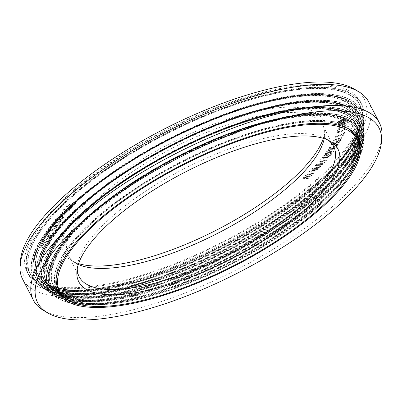 <?xml version="1.0" encoding="UTF-8"?>
<svg xmlns="http://www.w3.org/2000/svg" width="402" height="402" viewBox="0 0 402 402"><rect width="100%" height="100%" fill="white"/><g stroke="black" fill="none" stroke-linecap="round" stroke-linejoin="round"><path stroke-width="0.3" stroke-dasharray="2.01 1.51" d="M43.125 241.507L48.848 237.301L50.742 236.617L51.587 236.954L50.969 238.527L49.541 239.677L48.748 240.044L48.928 239.582L50.059 238.778L50.567 237.476L49.421 237.492L41.883 242.592L43.195 239.25L44.145 238.909L43.125 241.507L48.778 237.165L50.672 236.487L51.521 236.818L50.903 238.396L49.471 239.547L48.677 239.909L48.858 239.446L49.989 238.642L50.501 237.346L49.356 237.356L41.813 242.456L43.125 239.115L44.074 238.778L43.054 241.376M36.713 231.698A185.267 62.481 -27.1 0 1 209.025 110.977A185.267 62.481 -27.1 0 1 358.569 102.229A185.267 62.481 -27.1 0 1 350.574 141.549A185.267 62.481 152.9 0 1 178.262 262.27A185.267 62.481 152.9 0 1 28.718 271.018A185.267 62.481 152.9 0 1 36.713 231.698M79.139 276.661L68.35 255.577A142.951 48.21 152.9 0 1 74.516 225.236A142.951 48.21 -27.1 0 1 207.472 132.087A142.951 48.21 -27.1 0 1 322.861 125.339A142.951 48.21 -27.1 0 1 324.655 135.62L325.077 130.776A145.594 49.104 -27.1 0 0 219.281 122.022A145.594 49.104 -27.1 0 0 70.32 222.045A145.594 49.104 152.9 0 0 71.466 260.556A145.594 49.104 152.9 0 0 78.601 263.637M325.077 130.776A145.594 49.104 -27.1 0 1 323.399 138.363M303.344 177.443L309.927 176.021L305.294 175.629L306.274 174.719L314.188 173.177L313.454 173.86L307.409 175.026L311.746 175.448L310.766 176.357L304.475 177.749L309.058 177.945L308.324 178.629L302.364 178.352L303.274 177.307L309.857 175.89L305.229 175.493L306.203 174.584L314.118 173.046L313.384 173.724L307.339 174.89L311.676 175.312L310.701 176.222L304.409 177.614L308.987 177.81L308.259 178.493L302.299 178.217L303.274 177.307M47.692 243.522L47.818 243.004L48.371 242.863L49.572 242.939L49.662 243.295L49.28 244.155L47.964 245.305L44.974 246.17L44.562 245.702L44.577 244.908L43.723 244.858L41.808 246.32L41.748 247.285L42.818 247.18L42.697 247.697L40.577 247.828L40.949 246.265L43.074 244.637L45.451 244.175L45.717 245.25L46.165 245.542L47.702 244.934L48.526 243.667L47.692 243.522L47.748 242.868L49.009 242.682L49.592 243.165L49.215 244.019L47.893 245.17L44.903 246.034L44.506 244.778L43.652 244.723L41.738 246.185L41.682 247.155L42.753 247.044L42.627 247.567L40.979 247.898L40.421 247.336L41.346 245.632L43.969 244.125L45.381 244.039L45.647 245.114L46.099 245.406L47.637 244.798L48.461 243.532L47.622 243.391M41.431 244.029L41.602 243.486L50.582 240.105L50.411 240.642L48.898 241.687L47.371 242.26L48.883 241.22L41.431 244.029L41.537 243.356L50.511 239.969L50.34 240.507L48.833 241.552L47.305 242.13L48.813 241.084L41.366 243.893M309.078 172.006L309.967 171.106L316.796 169.378L311.746 169.312L312.635 168.413L320.871 166.488L320.203 167.162L313.912 168.624L318.645 168.734L317.756 169.629L311.238 171.317L316.198 171.202L315.535 171.875L309.007 171.87L309.897 170.976L316.726 169.247L311.676 169.177L312.565 168.282L320.801 166.353L320.138 167.026L313.841 168.488L318.58 168.599L317.691 169.498L311.173 171.182L316.133 171.066L315.464 171.739L309.007 171.87M315.173 165.74L315.967 164.86L323.007 162.825L317.565 163.091L318.364 162.207L326.876 159.906L326.278 160.569L319.771 162.318L324.881 162.112L324.082 162.996L317.374 164.966L322.685 164.544L322.087 165.207L315.103 165.609L315.902 164.725L322.937 162.694L317.495 162.956L318.294 162.076L326.811 159.77L326.213 160.433L319.701 162.182L324.816 161.981L324.017 162.865L317.309 164.835L322.62 164.408L322.022 165.071L315.103 165.609M319.851 160.463L320.314 159.921L321.158 159.745L320.695 160.287L319.781 160.328L320.243 159.785L321.087 159.609L320.625 160.152L319.781 160.328M325.55 154.68L328.906 153.82L327.62 155.433L326.585 155.669L327.359 154.7L324.781 155.644L323.319 157.473L324.354 157.765L328.399 156.569L330.288 154.73L330.374 154.097L329.941 154.107L330.459 153.463L331.58 153.644L331.323 154.494L329.258 156.549L327.369 157.509L323.836 158.408L322.545 158.443L322.198 157.82L323.228 156.353L325.484 154.544L328.841 153.685L327.55 155.298L326.519 155.534L327.293 154.569L324.71 155.514L323.248 157.338L324.283 157.629L326.866 157.036L328.931 156.031L330.218 154.594L330.303 153.961L329.876 153.976L330.389 153.328L331.163 153.237L331.509 153.86L329.876 155.906L328.158 157.001L322.992 158.363L322.133 158.036L322.389 157.187L323.761 155.644L325.484 154.544M334.796 147.861L328.223 149.594L328.67 148.966L337.022 146.765L336.353 147.71L327.776 151.247L334.122 150.845L333.449 151.79L325.102 153.991L325.545 153.363L332.122 151.629L326.59 151.901L327.183 151.062L334.796 147.861L328.153 149.464L328.6 148.835L336.951 146.629L336.283 147.574L327.705 151.112L334.052 150.715L333.384 151.654L325.032 153.855L325.479 153.227L332.052 151.494L326.519 151.765L327.112 150.926L334.73 147.73M338.484 138.564L340.735 137.514L342.182 137.695L340.876 140.474L332.137 143.303L333.374 140.951L334.58 139.831L337.017 138.715L338.193 138.821L339.921 137.62L341.172 137.298L342.112 137.559L340.811 140.338L332.067 143.167L333.303 140.821L334.509 139.695L336.946 138.584L338.414 138.434M329.57 147.544L337.047 145.328L331.127 145.011L331.69 144.097L340.263 141.559L339.891 142.167L332.595 144.328L338.328 144.7L337.77 145.609L329.193 148.147L329.499 147.408L336.982 145.192L331.062 144.876L331.62 143.961L340.192 141.424L339.821 142.032L332.524 144.192L338.263 144.564L337.7 145.479L329.127 148.016L329.499 147.408M342.986 134.63L335.062 137.404L335.303 136.836L343.233 134.062L343.881 132.554L344.821 132.228L343.283 135.806L342.338 136.137L342.921 134.494L334.992 137.268L335.233 136.7L343.162 133.931L343.81 132.424L344.755 132.092L343.213 135.67L342.273 136.002L342.921 134.494M336.188 134.605L336.358 134.147L337.308 133.801L337.142 134.258L336.188 134.605L336.288 134.012L337.238 133.665L337.072 134.122L336.122 134.474M338.986 129.509L339.971 129.052L338.454 130.74L338.308 131.821L339.876 131.695L343.539 130.213L344.625 129.404L345.152 128.173L344.765 127.771L344.212 127.901L344.373 127.369L345.303 127.092L346.243 127.364L345.745 129.052L344.388 130.203L338.786 132.504L337.414 132.559L337.072 131.977L337.63 130.66L338.916 129.374L339.901 128.921L339.745 129.454L338.685 130.178L338.152 131.404L339.067 131.766L344.097 129.68L345.087 128.037L344.695 127.635L344.147 127.766L344.303 127.233L345.896 127.017L346.233 127.6L345.68 128.916L344.323 130.067L338.72 132.374L337.343 132.424L337.007 131.846L337.559 130.524L338.916 129.374M339.72 125.565L345.333 123.112L347.117 123.168L346.861 124.685L345.589 125.836L340.921 127.977L339.228 128.434L338.188 128.233L338.182 127.213L339.65 125.434L344.318 123.288L346.006 122.831L347.052 123.037L346.79 124.555L345.519 125.7L339.901 128.153L338.449 128.278L338.002 127.756L338.378 126.58L339.65 125.434M338.549 122.992L345.72 118.766L338.569 121.886L338.579 121.414L347.66 117.444L347.645 118.158L339.509 122.886L347.599 120.525L347.584 121.233L338.504 125.203L338.514 124.726L345.66 121.605L338.534 123.625L338.479 122.856L345.65 118.63L338.499 121.756L338.509 121.278L347.589 117.314L347.579 118.022L339.439 122.751L347.529 120.389L347.514 121.097L338.434 125.067L338.444 124.595L345.594 121.469L338.464 123.489L338.479 122.856M47.903 236.24L49.029 235.22L49.31 234.321L47.722 234.366L45.567 235.894L45.285 236.793L46.17 236.904L45.888 237.481L44.627 237.502L44.3 237.205L44.632 236.205L45.848 234.994L47.768 233.944L49.361 233.577L49.969 233.617L50.245 234.331L48.742 236.125L51.737 235.12L53.104 232.326L54.039 232.009L52.441 235.291L47.572 236.919L49.24 234.507L49.009 234.019L48.029 234.105L45.873 235.311L45.215 236.662L46.104 236.768L45.823 237.346L45.165 237.406L44.557 237.366L44.28 236.652L45.783 234.858L49.29 233.441L49.898 233.482L50.18 234.195L48.677 235.989L51.672 234.989L53.034 232.19L53.968 231.879L52.371 235.155L47.506 236.783L47.833 236.11M50.551 230.617L47.868 230.296L48.215 229.698L51.647 230.039L56.858 227.04L56.511 227.638L52.205 230.11L54.888 230.436L54.541 231.034L51.295 230.637L45.898 233.693L46.245 233.095L50.551 230.617L47.798 230.16L48.145 229.562L51.577 229.904L56.793 226.904L56.446 227.502L52.139 229.974L54.823 230.301L54.476 230.899L51.23 230.502L45.828 233.557L46.175 232.959L50.481 230.487M49.295 228.04L49.687 227.426L58.2 224.984L56.144 226.577L54.692 226.989L56.355 226.014L49.295 228.04L49.622 227.291L58.134 224.849L56.074 226.442L54.627 226.859L56.29 225.879L49.225 227.904M51.511 224.733L61.35 220.412L58.712 224.17L57.823 224.406L60.019 221.276L51.074 225.361L51.446 224.602L61.28 220.276L58.647 224.035L57.757 224.271L59.953 221.14L51.004 225.226L51.446 224.602M55.094 220.597L55.315 219.587L56.923 218.246L61.672 216.507L63.421 216.437L63.797 217.045L62.802 218.326L61.094 219.427L58.677 220.351L55.893 220.844L55.024 220.462L55.245 219.452L56.853 218.11L59.089 217.055L62.385 216.271L63.627 216.497L63.405 217.507L61.024 219.296L57.049 220.587L55.024 220.462M62.823 213.648L60.928 212.779L61.486 212.125L63.938 213.145L69.39 210.492L68.832 211.145L64.335 213.336L66.224 214.201L65.667 214.859L63.38 213.799L57.762 216.487L58.32 215.834L62.823 213.648L60.863 212.648L61.421 211.99L63.873 213.015L69.325 210.357L68.767 211.015L64.265 213.201L66.154 214.07L65.596 214.723L63.315 213.668L57.692 216.356L58.25 215.698L62.752 213.512M63.124 210.341L63.727 209.678L71.42 208.276L69.074 209.814L67.762 210.05L69.511 209.181L63.124 210.341L63.657 209.542L71.355 208.146L69.003 209.678L67.692 209.914L69.44 209.045L63.054 210.206M68.817 207.266L71.224 205.181L70.963 204.749L70.27 204.764L67.767 206.105L66.858 207.196L67.28 207.603L66.637 208.271L65.898 207.914L66.968 206.226L68.677 205.01L70.646 204.231L71.868 204.226L72.184 204.462L71.752 205.477L69.4 207.362L71.953 206.965L75.053 203.729L75.852 203.603L72.214 207.397L68.069 208.045L70.888 205.467L71.154 204.764L70.521 204.578L68.285 205.497L66.787 207.06L67.209 207.467L66.566 208.135L66.144 208.015L65.827 207.779L66.26 206.764L68.606 204.879L70.576 204.095L71.797 204.095L72.114 204.327L71.682 205.342L69.335 207.231L71.883 206.829L74.983 203.593L75.782 203.467L72.144 207.261L68.003 207.914L68.752 207.13M336.519 139.363L334.881 140.137L333.565 142.353L336.353 141.449L337.328 139.589L336.454 139.233L334.811 140.007L333.494 142.218L336.283 141.318L337.258 139.459L336.454 139.233M340.072 140.248L341.047 138.388L340.243 138.162L338.444 139.228L337.469 141.092L340.072 140.248L340.976 138.253L340.172 138.027L338.373 139.097L337.399 140.956L340.002 140.112M345.715 125.077L346.082 123.987L345.604 123.63L341.409 125.112L339.589 126.323L339.358 127.675L341.007 127.474L345.288 125.484L345.901 124.525L345.881 123.59L344.233 123.796L339.951 125.781L339.157 127.283L339.635 127.635L340.936 127.339L343.831 126.158L345.65 124.942M62.014 218.427L62.747 217.12L59.868 217.371L56.772 218.804L56.039 220.11L58.923 219.859L62.014 218.427L62.682 216.985L59.797 217.236L56.702 218.668L55.968 219.974L58.853 219.723L61.948 218.291M77.259 268.737A142.951 48.21 152.9 0 1 77.345 266.38A142.951 48.21 152.9 0 1 85.309 246.32A142.951 48.21 -27.1 0 1 204.829 158.87A142.951 48.21 -27.1 0 1 326.359 138.951A142.951 48.21 -27.1 0 1 328.323 140.263M68.35 255.577A142.951 48.21 152.9 0 0 75.641 263.049A142.951 48.21 152.9 0 0 78.335 264.451M324.655 135.62A142.951 48.21 -27.1 0 1 324.218 138.625M27.055 271.873A187.131 63.114 152.9 0 1 35.135 232.15A187.131 63.114 -27.1 0 1 209.181 110.213A187.131 63.114 -27.1 0 1 360.232 101.379A187.131 63.114 -27.1 0 1 352.152 141.097A187.131 63.114 152.9 0 1 178.106 263.034A187.131 63.114 152.9 0 1 27.055 271.873L28.426 274.551A187.131 63.114 152.9 0 0 179.478 265.712A187.131 63.114 152.9 0 0 353.524 143.775A187.131 63.114 -27.1 0 0 361.599 104.058A187.131 63.114 -27.1 0 0 210.547 112.892A187.131 63.114 -27.1 0 0 36.502 234.828A187.131 63.114 152.9 0 0 28.426 274.551C34.949 286.561 51.079 292.179 76.822 291.415A187.02 63.074 152.9 0 0 346.971 153.172A187.02 63.074 152.9 0 0 353.514 143.966A187.02 63.074 -27.1 0 0 253.818 98.138A187.02 63.074 -27.1 0 0 36.677 234.969A187.02 63.074 152.9 0 0 76.822 291.415L82.681 291.209A180.473 60.868 152.9 0 0 343.373 157.805A180.473 60.868 152.9 0 0 349.69 148.921A180.473 60.868 -27.1 0 0 253.481 104.696A180.473 60.868 -27.1 0 0 43.949 236.738A180.473 60.868 152.9 0 0 82.681 291.209C37.296 293.133 21.698 271.204 44.125 237.054C72.234 190.659 172.553 127.389 253.426 105.093C336.112 80.415 381.975 101.374 349.685 148.931L343.373 157.805L346.971 153.172L353.524 143.956C363.951 127.595 366.644 114.299 361.599 104.058L360.232 101.379M354.574 89.244A191.774 64.677 -27.1 0 1 356.087 139.966A191.774 64.677 152.9 0 1 159.87 271.717A191.774 64.677 152.9 0 1 20.522 260.184M368.674 101.892A194.412 65.566 -27.1 0 1 360.282 143.157A194.412 65.566 152.9 0 1 179.463 269.837A194.412 65.566 152.9 0 1 22.537 279.023M43.245 310.264A194.412 65.566 152.9 0 0 208.527 283.179A194.412 65.566 152.9 0 0 371.076 164.242A194.412 65.566 -27.1 0 0 381.9 136.966M358.569 102.229L359.941 104.907C364.931 115.047 362.267 128.213 351.941 144.408L345.454 153.534L341.861 158.167L348.102 149.388C364.488 122.705 360.684 105.671 336.695 98.279C313.711 91.726 272.265 97.852 226.442 114.63C151.73 141.172 70.782 195.819 45.702 236.597C23.512 270.395 38.944 292.093 83.862 290.189A178.609 60.235 152.9 0 0 341.861 158.167A178.609 60.235 152.9 0 0 348.107 149.373A178.609 60.235 -27.1 0 0 252.898 105.61A178.609 60.235 -27.1 0 0 45.526 236.281A178.609 60.235 152.9 0 0 83.862 290.189L78.003 290.395A185.156 62.446 152.9 0 0 345.454 153.534A185.156 62.446 152.9 0 0 351.936 144.418A185.156 62.446 -27.1 0 0 253.23 99.048A185.156 62.446 -27.1 0 0 38.26 234.512A185.156 62.446 152.9 0 0 78.003 290.395C52.516 291.154 36.547 285.591 30.09 273.697A185.267 62.481 152.9 0 1 38.084 234.376A185.267 62.481 -27.1 0 1 210.397 113.655A185.267 62.481 -27.1 0 1 359.941 104.907A185.267 62.481 -27.1 0 1 351.946 144.228A185.267 62.481 152.9 0 1 179.634 264.948A185.267 62.481 152.9 0 1 30.09 273.697L28.718 271.018M45.657 236.642A178.664 60.255 152.9 0 0 140.901 280.425A178.664 60.255 152.9 0 0 348.333 149.71A178.664 60.255 -27.1 0 0 253.089 105.927A178.664 60.255 -27.1 0 0 45.657 236.642M43.094 238.376A182.217 61.456 -27.1 0 1 254.652 105.063A182.217 61.456 -27.1 0 1 351.79 149.715A182.217 61.456 152.9 0 1 140.228 283.028A182.217 61.456 152.9 0 1 43.094 238.376M43.225 238.738A182.272 61.476 152.9 0 0 82.345 293.751A182.272 61.476 152.9 0 0 345.635 159.016A182.272 61.476 152.9 0 0 352.016 150.047L342.037 163.654A175.724 59.265 152.9 0 0 348.187 155.001A175.724 59.265 -27.1 0 0 254.511 111.942A175.724 59.265 -27.1 0 0 50.491 240.507A175.724 59.265 152.9 0 0 88.209 293.545A175.724 59.265 152.9 0 0 342.037 163.654L348.182 155.011C364.302 128.766 360.559 112.007 336.956 104.736C312.037 98.621 275.883 103.982 228.487 120.821C154.981 146.936 75.34 200.704 50.667 240.823C28.838 274.069 44.014 295.42 88.209 293.545L82.345 293.751C36.396 295.882 20.15 273.028 43.049 238.421C75.847 182.91 210.382 106.615 293.229 96.53C352.785 87.209 378.403 110.505 352.021 150.036A182.272 61.476 -27.1 0 0 254.848 105.384A182.272 61.476 -27.1 0 0 43.225 238.738M50.622 240.868A175.78 59.285 152.9 0 0 144.328 283.943A175.78 59.285 152.9 0 0 348.413 155.338A175.78 59.285 -27.1 0 0 254.707 112.264A175.78 59.285 -27.1 0 0 50.622 240.868M48.054 242.602A179.332 60.481 -27.1 0 1 256.27 111.394A179.332 60.481 -27.1 0 1 351.871 155.343A179.332 60.481 152.9 0 1 143.655 286.546A179.332 60.481 152.9 0 1 48.054 242.602M48.185 242.964A179.392 60.501 152.9 0 0 86.686 297.108A179.392 60.501 152.9 0 0 345.815 164.503A179.392 60.501 152.9 0 0 352.092 155.674L342.218 169.136A172.84 58.295 152.9 0 0 348.268 160.629A172.84 58.295 -27.1 0 0 256.129 118.278A172.84 58.295 -27.1 0 0 55.456 244.733A172.84 58.295 152.9 0 0 92.55 296.897A172.84 58.295 152.9 0 0 342.218 169.136L348.258 160.639C364.117 134.826 360.438 118.344 337.223 111.193C312.711 105.178 277.149 110.455 230.532 127.017C158.232 152.705 79.897 205.583 55.627 245.049C35.466 279.601 47.773 296.887 92.55 296.897L86.686 297.108C41.466 299.209 25.472 276.707 48.009 242.647C80.038 188.523 210.397 114.133 292.148 103.314C352.152 93.329 378.428 116.253 352.102 155.664A179.392 60.501 -27.1 0 0 256.461 111.716A179.392 60.501 -27.1 0 0 48.185 242.964M55.587 245.094A172.895 58.31 152.9 0 0 147.755 287.46A172.895 58.31 152.9 0 0 348.494 160.966A172.895 58.31 -27.1 0 0 256.325 118.595A172.895 58.31 -27.1 0 0 55.587 245.094M53.019 246.828A176.453 59.511 -27.1 0 1 257.883 117.731A176.453 59.511 -27.1 0 1 351.946 160.966A176.453 59.511 152.9 0 1 147.082 290.063A176.453 59.511 152.9 0 1 53.019 246.828M53.149 247.19A176.508 59.531 152.9 0 0 91.033 300.46A176.508 59.531 152.9 0 0 345.996 169.991A176.508 59.531 152.9 0 0 352.172 161.302L342.398 174.624A169.961 57.32 152.9 0 0 348.348 166.257A169.961 57.32 -27.1 0 0 257.742 124.61A169.961 57.32 -27.1 0 0 60.416 248.959A169.961 57.32 152.9 0 0 96.897 300.254A169.961 57.32 152.9 0 0 342.398 174.624L348.338 166.267L355.966 150.911L357.77 137.775L353.735 127.359L343.991 119.987L328.861 115.952L308.922 115.434L284.963 118.469L257.903 124.942L198.744 147.092L140.469 178.498L91.952 214.387L73.757 232.306L60.591 249.275C40.768 283.249 52.868 300.244 96.897 300.254L91.033 300.46C46.537 302.53 30.798 280.385 52.974 246.873C84.485 193.618 212.748 120.424 293.184 109.776C352.227 99.952 378.086 122.509 352.182 161.292A176.508 59.531 -27.1 0 0 258.079 118.052A176.508 59.531 -27.1 0 0 53.149 247.19M60.546 249.32A170.016 57.34 152.9 0 0 151.177 290.978A170.016 57.34 152.9 0 0 348.569 166.594A170.016 57.34 -27.1 0 0 257.938 124.932A170.016 57.34 -27.1 0 0 60.546 249.32M57.978 251.049A173.569 58.536 -27.1 0 1 259.501 124.062A173.569 58.536 -27.1 0 1 352.026 166.594A173.569 58.536 152.9 0 1 150.509 293.586A173.569 58.536 152.9 0 1 57.978 251.049M59.194 290.41A167.076 56.35 152.9 0 0 101.239 303.611L95.374 303.817C51.602 305.852 36.12 284.063 57.938 251.094C88.937 198.714 215.1 126.715 294.224 116.238C352.303 106.575 377.744 128.771 352.258 166.92A173.624 58.556 -27.1 0 0 259.697 124.384A173.624 58.556 -27.1 0 0 58.109 251.411A173.624 58.556 152.9 0 0 95.374 303.817A173.624 58.556 152.9 0 0 346.177 175.473A173.624 58.556 152.9 0 0 352.252 166.93L342.579 180.111A167.076 56.35 152.9 0 0 348.423 171.885A167.076 56.35 -27.1 0 0 356.468 138.288M55.978 279.747A167.076 56.35 152.9 0 1 65.38 253.185A167.076 56.35 -27.1 0 1 208.799 149.328A167.076 56.35 -27.1 0 1 349.7 129.444M101.239 303.611A167.076 56.35 152.9 0 0 342.579 180.111L348.418 171.895C357.669 157.328 360.071 145.574 355.624 136.635A166.966 56.31 -27.1 0 1 348.418 172.076A166.966 56.31 152.9 0 1 193.126 280.872A166.966 56.31 152.9 0 1 58.35 288.757C64.008 299.299 78.305 304.249 101.239 303.611M348.383 128.725A166.966 56.31 -27.1 0 0 206.94 150.383A166.966 56.31 -27.1 0 0 65.556 253.32A166.966 56.31 152.9 0 0 56.164 278.259M53.873 245.185A174.709 58.923 -27.1 0 1 256.712 117.364A174.709 58.923 -27.1 0 1 349.851 160.177A174.709 58.923 152.9 0 1 343.735 168.775L347.333 164.142A181.257 61.129 152.9 0 0 353.675 155.222A181.257 61.129 -27.1 0 0 257.049 110.806A181.257 61.129 -27.1 0 0 46.607 243.416A181.257 61.129 152.9 0 0 85.51 298.123A181.257 61.129 152.9 0 0 347.333 164.142L353.68 155.207C384.729 109.279 343.79 87.048 266.561 107.842C184.156 127.806 75.787 194.377 46.431 243.099C23.658 277.511 39.813 300.244 85.51 298.123L91.37 297.917A174.709 58.923 152.9 0 0 343.735 168.775L349.84 160.187C381.096 114.158 336.71 93.872 256.667 117.756C178.377 139.338 81.259 200.588 54.049 245.501C33.667 280.43 46.109 297.902 91.37 297.917A174.709 58.923 152.9 0 1 53.873 245.185M46.476 243.054A181.201 61.114 152.9 0 0 143.072 287.46A181.201 61.114 152.9 0 0 353.448 154.886A181.201 61.114 -27.1 0 0 256.853 110.485A181.201 61.114 -27.1 0 0 46.476 243.054M49.039 241.321A177.644 59.913 -27.1 0 1 255.295 111.354A177.644 59.913 -27.1 0 1 349.996 154.881A177.644 59.913 152.9 0 1 143.74 284.852A177.644 59.913 152.9 0 1 49.039 241.321M48.908 240.964A177.589 59.893 152.9 0 0 87.028 294.56A177.589 59.893 152.9 0 0 343.554 163.292A177.589 59.893 152.9 0 0 349.77 154.549A177.589 59.893 -27.1 0 0 255.099 111.032A177.589 59.893 -27.1 0 0 48.908 240.964M41.642 239.19A184.141 62.104 -27.1 0 1 255.431 104.47A184.141 62.104 -27.1 0 1 353.594 149.594A184.141 62.104 152.9 0 1 347.152 158.654A184.141 62.104 152.9 0 1 81.164 294.767A184.141 62.104 152.9 0 1 41.642 239.19M41.512 238.833A184.086 62.084 152.9 0 0 139.645 283.938A184.086 62.084 152.9 0 0 353.368 149.258A184.086 62.084 -27.1 0 0 255.24 104.148A184.086 62.084 -27.1 0 0 41.512 238.833M44.079 237.1A180.528 60.883 -27.1 0 1 253.677 105.017A180.528 60.883 -27.1 0 1 349.916 149.258A180.528 60.883 152.9 0 1 140.313 281.335A180.528 60.883 152.9 0 1 44.079 237.1M58.059 292.289L57.426 290.917A168.835 56.938 152.9 0 1 56.687 289.611A168.835 56.938 152.9 0 1 63.973 253.773A168.835 56.938 -27.1 0 1 221.005 143.76A168.835 56.938 -27.1 0 1 357.283 135.786A168.835 56.938 -27.1 0 1 357.916 137.152L358.654 138.464M359.177 149.81A168.835 56.938 -27.1 0 1 349.996 171.624A168.835 56.938 152.9 0 1 210.995 273.943A168.835 56.938 152.9 0 1 66.958 299.349M359.438 147.418A168.94 56.978 -27.1 0 0 236.296 137.695A168.94 56.978 -27.1 0 0 63.797 253.637A168.94 56.978 152.9 0 0 64.863 298.158M66.848 299.274A168.94 56.978 152.9 0 0 100.058 304.626A168.94 56.978 152.9 0 0 344.092 179.749A168.94 56.978 152.9 0 0 350.006 171.433A168.94 56.978 -27.1 0 0 359.182 149.68M56.531 251.868A175.493 59.184 -27.1 0 1 260.28 123.474A175.493 59.184 -27.1 0 1 353.83 166.473A175.493 59.184 152.9 0 1 347.69 175.111A175.493 59.184 152.9 0 1 94.199 304.832A175.493 59.184 152.9 0 1 56.531 251.868M56.401 251.506A175.438 59.169 152.9 0 0 149.921 294.495A175.438 59.169 152.9 0 0 353.609 166.142A175.438 59.169 -27.1 0 0 260.084 123.153A175.438 59.169 -27.1 0 0 56.401 251.506M58.968 249.773A171.88 57.968 -27.1 0 1 258.526 124.022A171.88 57.968 -27.1 0 1 350.152 166.137A171.88 57.968 152.9 0 1 150.594 291.892A171.88 57.968 152.9 0 1 58.968 249.773M58.838 249.411A171.825 57.948 152.9 0 0 95.716 301.269A171.825 57.948 152.9 0 0 343.916 174.262A171.825 57.948 152.9 0 0 349.926 165.805A171.825 57.948 -27.1 0 0 258.33 123.7A171.825 57.948 -27.1 0 0 58.838 249.411M51.567 247.642A178.372 60.159 -27.1 0 1 258.667 117.138A178.372 60.159 -27.1 0 1 353.755 160.85A178.372 60.159 152.9 0 1 347.509 169.629A178.372 60.159 152.9 0 1 89.852 301.48A178.372 60.159 152.9 0 1 51.567 247.642M51.436 247.28A178.317 60.139 152.9 0 0 146.494 290.978A178.317 60.139 152.9 0 0 353.529 160.514A178.317 60.139 -27.1 0 0 258.471 116.816A178.317 60.139 -27.1 0 0 51.436 247.28M54.004 245.547A174.764 58.943 -27.1 0 1 256.908 117.685A174.764 58.943 -27.1 0 1 350.072 160.509A174.764 58.943 152.9 0 1 147.167 288.37A174.764 58.943 152.9 0 1 54.004 245.547M326.359 138.951L330.534 141.444M77.345 266.38L76.923 271.224M333.65 146.423L322.861 125.339M75.641 263.049L71.466 260.556M349.76 154.559L343.554 163.292L347.152 158.654L353.604 149.584C385.141 102.922 343.554 80.345 265.104 101.465C181.382 121.751 71.295 189.377 41.466 238.873C18.336 273.832 34.743 296.922 81.164 294.767L87.028 294.56C42.366 296.455 27.024 274.883 49.084 241.275C76.747 195.623 175.463 133.363 255.044 111.424C336.414 87.144 381.533 107.766 349.76 154.559M66.697 299.173L80.968 303.621L100.058 304.626L94.199 304.832C49.954 306.892 34.306 284.867 56.355 251.551C84.782 204.372 189.699 139.926 269.486 120.595C344.258 100.46 383.9 121.987 353.84 166.463L344.092 179.749L349.996 171.443L359.182 149.499M349.921 165.815L343.916 174.262L347.509 169.629L353.76 160.835C384.312 115.635 344.022 93.756 268.023 114.218C186.93 133.866 80.284 199.377 51.391 247.325C28.984 281.189 44.883 303.565 89.852 301.48L95.716 301.269C51.205 301.259 38.969 284.078 59.009 249.727C85.772 205.558 181.287 145.318 258.285 124.092C337.012 100.6 380.654 120.545 349.921 165.815"/><path stroke-width="0.6" d="M78.601 263.637A145.594 49.104 152.9 0 0 203.568 236.451A145.594 49.104 152.9 0 0 316.967 151.202A145.594 49.104 -27.1 0 0 323.399 138.363M59.722 291.435A166.966 56.31 152.9 0 1 66.928 255.999A166.966 56.31 -27.1 0 1 222.221 147.202A166.966 56.31 -27.1 0 1 356.991 139.313A166.966 56.31 -27.1 0 1 349.785 174.754A166.966 56.31 152.9 0 1 194.493 283.551A166.966 56.31 152.9 0 1 59.722 291.435L58.35 288.757A166.966 56.31 152.9 0 1 56.164 278.259M85.033 250.798A145.594 49.104 -27.1 0 1 206.759 161.73A145.594 49.104 -27.1 0 1 330.534 141.444A145.594 49.104 -27.1 0 1 331.68 179.955A145.594 49.104 152.9 0 1 182.719 279.978A145.594 49.104 152.9 0 1 76.923 271.224A145.594 49.104 152.9 0 1 85.033 250.798M328.323 140.263A142.951 48.21 -27.1 0 1 333.65 146.423A142.951 48.21 -27.1 0 1 327.484 176.764A142.951 48.21 152.9 0 1 194.528 269.913A142.951 48.21 152.9 0 1 79.139 276.661A142.951 48.21 152.9 0 1 77.259 268.737M78.335 264.451A142.951 48.21 152.9 0 0 200.583 241.597A142.951 48.21 152.9 0 0 316.691 155.68A142.951 48.21 -27.1 0 0 324.218 138.625M358.755 91.736A194.412 65.566 -27.1 0 0 193.473 118.821A194.412 65.566 -27.1 0 0 30.924 237.758A194.412 65.566 152.9 0 0 20.1 265.034L20.522 260.184A191.774 64.677 152.9 0 1 31.2 233.281A191.774 64.677 -27.1 0 1 191.538 115.962A191.774 64.677 -27.1 0 1 354.574 89.244L358.755 91.736A194.412 65.566 -27.1 0 1 368.674 101.892L379.463 122.977A194.412 65.566 -27.1 0 1 381.9 136.966L381.478 141.816A191.774 64.677 -27.1 0 1 370.8 168.719A191.774 64.677 152.9 0 1 210.462 286.038A191.774 64.677 152.9 0 1 47.426 312.756L43.245 310.264A194.412 65.566 152.9 0 1 33.326 300.108A194.412 65.566 152.9 0 1 41.718 258.843A194.412 65.566 -27.1 0 1 222.537 132.163A194.412 65.566 -27.1 0 1 379.463 122.977M20.1 265.034A194.412 65.566 152.9 0 0 22.537 279.023L33.326 300.108M47.426 312.756A191.774 64.677 152.9 0 1 45.913 262.034A191.774 64.677 -27.1 0 1 242.13 130.283A191.774 64.677 -27.1 0 1 381.478 141.816M65.345 256.451A168.835 56.938 -27.1 0 1 222.371 146.439A168.835 56.938 -27.1 0 1 358.654 138.464A168.835 56.938 -27.1 0 1 351.368 174.302A168.835 56.938 152.9 0 1 194.342 284.314A168.835 56.938 152.9 0 1 58.059 292.289A168.835 56.938 152.9 0 1 65.345 256.451M349.7 129.444A167.076 56.35 -27.1 0 1 356.468 138.288M55.978 279.747A167.076 56.35 152.9 0 0 59.194 290.41M348.383 128.725A166.966 56.31 -27.1 0 1 355.624 136.635L356.991 139.313M359.182 149.499L357.916 137.147A168.835 56.938 -27.1 0 1 359.177 149.81M66.697 299.173L57.426 290.917A168.835 56.938 152.9 0 0 66.958 299.349M64.863 298.158A168.94 56.978 152.9 0 0 66.848 299.274M359.438 147.418A168.94 56.978 -27.1 0 1 359.182 149.68"/></g></svg>
